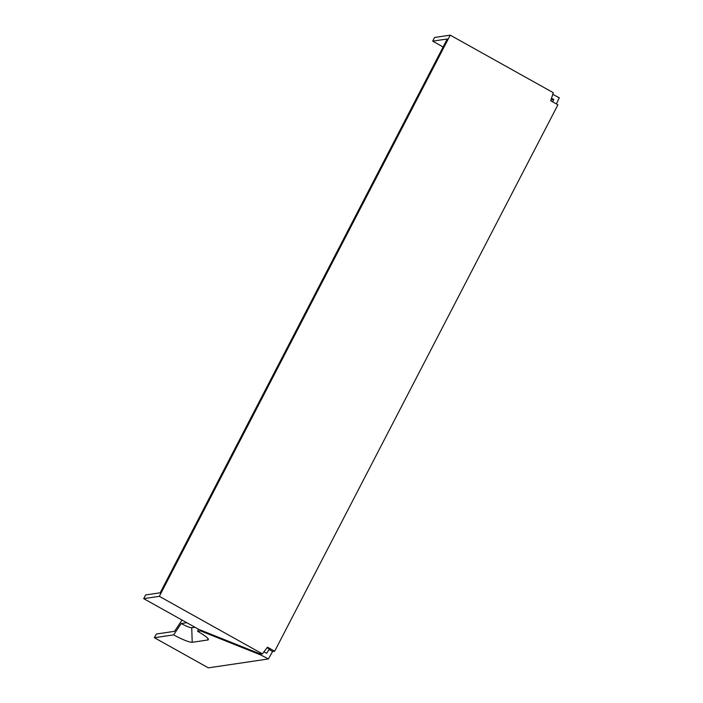 <?xml version="1.0" encoding="UTF-8"?>
<svg xmlns="http://www.w3.org/2000/svg" width="703" height="703" viewBox="0 0 703 703"><rect width="100%" height="100%" fill="white"/><g stroke="black" fill="none" stroke-linecap="round" stroke-linejoin="round"><path stroke-width="1.05" d="M263.818 651.822L266.718 653.263L269.003 649.519L272.597 651.523L274.68 651.215L267.483 647.199L262.386 653.878L159.335 596.337L143.711 598.648L145.618 594.958L160.205 592.796L162.121 589.105L447.266 38.999L432.688 41.152L443.127 46.987M143.711 598.648L198.721 629.361L259.029 653.474L262.386 653.878M267.07 647.7L270.04 649.361L269.003 649.519M272.597 651.523L268.405 658.966L208.352 667.85L154.388 637.718L173.659 634.871A16.819 2.513 27.4 0 0 192.218 642.287L191.726 627.735A9.534 1.424 27.4 0 1 181.207 623.526L173.659 634.871M552.681 94.307L559.289 97.779L556.372 103.939M274.68 651.215L557.918 104.8L550.721 100.784L553.279 92.691L450.228 35.15L159.335 596.337M192.218 642.287L207.842 639.976A16.819 2.513 27.4 0 0 208.431 639.458A16.819 2.513 27.4 0 0 197.622 631.32L200.531 630.89L260.839 655.003L268.405 658.966M552.716 101.9L553.779 99.466L550.967 99.879M154.388 637.718L156.303 634.027L174.529 631.329L182.042 620.046M432.688 41.152L434.595 37.461L450.228 35.15M194.951 627.252L191.726 627.735M186.787 622.7L181.207 623.526M197.622 631.32L198.404 629.185M553.779 99.466L551.407 98.279M200.873 630.222L200.531 630.89M261.454 653.808L260.839 655.003M207.842 639.976L207.789 638.342"/></g></svg>
